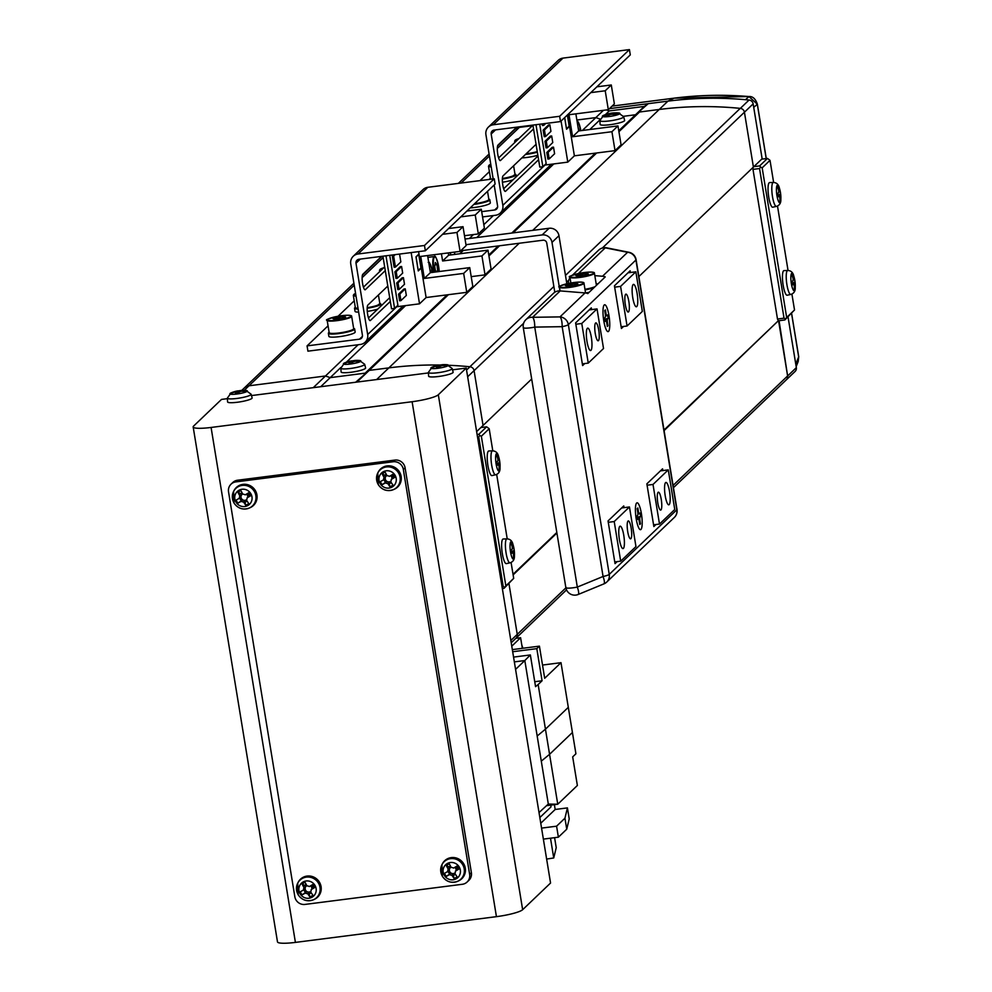 <?xml version="1.0" encoding="UTF-8"?>
<svg xmlns="http://www.w3.org/2000/svg" width="992" height="992" viewBox="0 0 992 992"><rect width="100%" height="100%" fill="white"/><g stroke="black" fill="none" stroke-linecap="round" stroke-linejoin="round"><path stroke-width="1.49" d="M511.215 642.766L516.014 638.178A4.514 4.352 -133.7 0 0 517.266 634.359L508.958 583.643L517.254 634.347A4.514 4.352 46.3 0 1 517.266 634.359L510.843 640.497M440.175 365.044A367.908 354.528 -133.7 0 0 388.852 367.883L369.185 370.4L365.168 373.153L330.212 377.63L325.475 375.993L313.274 387.661L251.509 395.572L428.395 372.93M340.826 367.486L330.212 377.63L325.475 375.993L249.004 385.789A9.027 8.705 -133.7 0 0 244.206 388.058L241.763 390.402M447.107 294.847L365.168 373.153L330.212 377.63L320.714 386.706M448.409 294.686L369.185 370.4L355.682 382.23M356.971 382.069L369.185 370.4L388.852 367.883L376.638 379.552L356.971 382.069M531.687 378.994L483.054 425.469L474.077 370.624A4.514 4.352 -133.7 0 0 469.972 366.767A367.908 354.528 -133.7 0 0 449.488 365.316M523.615 323.28L474.077 370.636A4.514 4.352 -133.7 0 0 474.077 370.624L483.054 425.469L476.631 431.607M609.435 108.636L667.926 101.147A367.908 354.528 46.3 0 1 749.059 100.031A4.514 4.352 46.3 0 1 753.151 103.887L762.129 158.745L638.86 276.557M740.243 108.376A367.561 354.194 -133.7 0 0 659.209 109.48A367.908 354.528 46.3 0 1 740.33 108.376A4.514 4.352 46.3 0 1 744.434 112.232L753.412 167.078L744.434 112.245A4.514 4.352 -133.7 0 0 740.243 108.376L565.477 275.404M798.634 356.587A6.77 1.054 170.7 0 1 798.721 356.723L798.2 361.497L798.672 356.872L795.77 364.126L788.032 316.907L796.34 367.623A4.514 4.352 46.3 0 1 795.088 371.454L786.371 379.787A4.514 4.352 46.3 0 1 786.135 379.986M779.067 320.701L787.623 375.968A4.514 4.352 46.3 0 1 786.371 379.787M532.729 230.367L659.209 109.48L639.542 112.009L659.209 109.48L667.926 101.147L648.26 103.664L644.254 106.429L609.286 110.906L606.496 109.938M618.934 131.7L639.542 112.009L635.525 114.762L648.26 103.664M618.785 130.77L635.525 114.762L623.559 116.3L635.525 114.762L644.254 106.429M605.343 114.675L609.286 110.906M582.366 130.473L595.845 117.602L576.86 120.032L595.845 117.602L599.999 119.04L595.845 117.602L603.446 110.323M497.302 148.465L519.362 127.385L532.344 125.724L519.362 127.385A9.027 8.705 -133.7 0 0 514.563 129.667L514.563 129.667A9.027 8.705 46.3 0 1 519.362 127.385L520.031 126.753M664.082 430.602L777.852 321.222L778.633 321.123L787.611 375.956A4.514 4.352 46.3 0 1 786.371 379.775L673.432 487.704M628.841 301.419A9.027 1.972 82.7 0 0 625.952 294.128A9.027 1.972 82.7 0 0 625.344 304.742A9.027 1.972 82.7 0 0 628.246 312.034A9.027 1.972 82.7 0 0 628.841 301.419M598.746 330.175A9.027 1.972 82.7 0 0 595.857 322.884A9.027 1.972 82.7 0 0 595.262 333.51A9.027 1.972 82.7 0 0 598.151 340.789A9.027 1.972 82.7 0 0 598.746 330.175M631.185 528.228A9.027 1.972 82.7 0 0 628.296 520.936A9.027 1.972 82.7 0 0 627.7 531.563A9.027 1.972 82.7 0 0 630.59 538.842A9.027 1.972 82.7 0 0 631.185 528.228M661.267 499.472A9.027 1.972 82.7 0 0 658.378 492.181A9.027 1.972 82.7 0 0 657.783 502.808A9.027 1.972 82.7 0 0 660.672 510.086A9.027 1.972 82.7 0 0 661.267 499.472M591.331 337.255A11.284 2.455 82.7 0 0 587.723 328.141A11.284 2.455 82.7 0 0 586.979 341.422A11.284 2.455 82.7 0 0 590.587 350.536A11.284 2.455 82.7 0 0 591.331 337.255M637.124 293.496A11.284 2.455 82.7 0 0 633.516 284.382A11.284 2.455 82.7 0 0 632.76 297.662A11.284 2.455 82.7 0 0 636.38 306.776A11.284 2.455 82.7 0 0 637.124 293.496M669.55 491.548A11.284 2.455 82.7 0 0 665.942 482.434A11.284 2.455 82.7 0 0 665.198 495.715A11.284 2.455 82.7 0 0 668.806 504.829A11.284 2.455 82.7 0 0 669.55 491.548M623.77 535.308A11.284 2.455 82.7 0 0 620.161 526.194A11.284 2.455 82.7 0 0 619.405 539.474A11.284 2.455 82.7 0 0 623.026 548.588A11.284 2.455 82.7 0 0 623.77 535.308M582.329 363.866L588.256 363.109L581.771 323.491L575.844 324.248M635.847 271.808L620.583 286.403L627.068 326.008L642.332 311.426L635.847 271.808L628.01 272.812M659.494 524.061L674.758 509.479L668.273 469.873L653.009 484.456L659.494 524.061L653.567 524.83M589.198 309.913L597.035 308.909L581.771 323.491M614.656 287.159L620.583 286.403M597.035 308.909L603.52 348.514L588.256 363.109M627.068 326.008L621.141 326.765M621.637 507.966L629.461 506.962L614.209 521.544L608.282 522.313M647.082 485.212L653.009 484.456M668.273 469.873L660.436 470.878M629.461 506.962L635.959 546.567L620.694 561.162L614.209 521.544M614.767 561.918L620.694 561.162M599.85 119.933L589.818 129.518M553.821 163.916L476.805 237.522M463.314 250.418L459.817 253.754M405.567 305.623L346.332 362.229M493.359 215.537L483.823 224.663M473.457 234.558L469.365 238.477M455.192 252.03L454.522 252.662M358.186 344.732L325.475 375.993L249.004 385.789A9.027 8.705 -133.7 0 0 244.206 388.058L353.908 283.204M595.374 153.152L511.773 233.046M498.282 245.942L488.796 255.006M596.663 152.979L513.062 232.884M499.571 245.78L488.944 255.936M553.871 286.502L469.898 366.755M556.909 533.039L513.124 574.889M773.624 182.429L770.015 160.332L762.166 167.834L786.668 317.477L794.518 309.975L784.846 319.957L778.286 320.8L663.995 430.044M556.822 532.468L513.025 574.318M502.039 586.731L503.217 586.57L478.714 436.939L477.524 437.088M492.801 450.827L489.192 428.73L481.343 436.232L505.846 585.875L513.695 578.373L511.078 562.452M507.222 538.854L496.67 474.424M477.115 434.533L478.789 434.31L486.638 426.82L480.872 427.552M513.695 578.373L504.023 588.355L502.336 588.578M486.638 426.82L489.192 428.73M478.714 436.939L479.843 435.488L478.789 434.31M504.023 588.355L504.717 587.326L503.217 586.57M481.343 436.232L479.843 435.488M505.846 585.875L504.717 587.326M778.286 320.8L777.492 319.015L784.04 318.184L759.537 168.541L752.99 169.372L777.492 319.015M752.99 169.372L753.04 167.425M794.518 309.975L791.901 294.054M788.045 270.456L777.492 206.026M753.846 166.656L759.612 165.924L767.461 158.422L761.695 159.154M767.461 158.422L770.015 160.332M759.537 168.541L760.666 167.09L759.612 165.924M784.846 319.957L785.54 318.928L784.04 318.184M762.166 167.834L760.666 167.09M786.668 317.477L785.54 318.928M608.989 315.692A13.541 2.951 82.7 0 0 604.041 305.176A13.541 2.951 82.7 0 0 603.756 320.689A13.541 2.951 82.7 0 0 607.389 331.365A13.541 2.951 82.7 0 0 608.989 315.692A13.541 2.951 82.7 0 0 604.649 304.755A13.541 2.951 82.7 0 0 603.756 320.689A13.541 2.951 82.7 0 0 608.084 331.613A13.541 2.951 82.7 0 0 608.989 315.692M641.415 513.744A13.541 2.951 82.7 0 0 636.467 503.229A13.541 2.951 82.7 0 0 636.182 518.742A13.541 2.951 82.7 0 0 639.828 529.418A13.541 2.951 82.7 0 0 641.415 513.744A13.541 2.951 82.7 0 0 637.087 502.808A13.541 2.951 82.7 0 0 636.182 518.742A13.541 2.951 82.7 0 0 640.522 529.678A13.541 2.951 82.7 0 0 641.415 513.744M558.36 290.954A9.027 8.705 -133.7 0 0 553.561 293.223L525.946 319.622A9.027 8.705 46.3 0 1 532.568 317.304L559.996 316.894A9.027 2.567 89.1 0 1 562.166 326.678L534.738 327.1A9.027 2.567 -90.9 0 0 532.568 317.304L560.195 290.916A9.027 8.705 -133.7 0 0 558.36 290.954M568.416 283.427A9.027 8.705 46.3 0 1 570.016 277.698M596.192 283.96L598.126 283.712M594.828 275.64L602.504 276.26A9.027 8.705 46.3 0 1 605.232 276.917L587.797 293.595A9.027 8.705 -133.7 0 0 585.057 292.925L560.195 290.916M591.604 309.603L591.319 307.88L575.62 322.884L582.614 365.577L584.734 363.556M624.03 507.656L623.745 505.945L608.046 520.949L615.04 563.63L617.16 561.608M662.842 470.568L662.557 468.844L646.858 483.848L653.852 526.541L655.972 524.52M630.404 272.515L630.131 270.791L614.432 285.795L621.426 328.488L623.534 326.467M577.964 594.518A9.027 2.058 -112.4 0 0 578.187 594.481A9.027 2.058 -112.4 0 0 577.319 587.078L603.074 576.476A9.027 2.058 67.6 0 1 603.942 583.866A9.027 2.058 67.6 0 1 603.719 583.904M602.504 276.26L627.576 252.303A9.027 5.468 -78.7 0 1 628.953 252.29L606.633 247.826A9.027 5.468 101.3 0 0 605.256 247.839L578.373 273.532M460.747 250.74L542.996 240.213A3.323 3.199 46.3 0 1 546.753 243.04L554.801 292.243M566.841 283.774L558.967 235.699A8.742 8.42 -133.7 0 0 549.109 228.272L542.14 234.93A8.742 8.42 46.3 0 1 551.998 242.37L559.934 290.892M542.14 234.93L465.967 244.689M465.037 239.035L549.109 228.272M452.538 369.83L466.228 368.082L550.56 883.029L522.648 909.701A22.568 3.497 -9.3 0 1 496.434 916.658L295.405 942.4A22.568 3.497 -9.3 0 1 277.487 941.879L193.167 426.932A22.568 3.497 -9.3 0 0 211.085 427.453L295.405 942.4M193.167 426.932A22.568 3.497 -9.3 0 1 193.589 426.089L221.501 399.416L227.366 398.66M211.085 427.453L412.114 401.723A22.568 3.497 -9.3 0 0 438.315 394.754L466.228 368.082M522.896 648.26L521.767 644.812M532.977 670.914L531.886 664.268M539.016 812.56L548.316 804.041L524.818 660.548L515.567 669.389M548.278 804.066L557.752 804.227L549.568 754.317L541.285 761.149L537.168 736.002L545.451 729.17L538.148 684.53L535.556 686.662L530.36 654.943L524.818 660.548L514.34 661.887M557.752 804.227L577.369 785.478L572.682 756.871L575.918 753.796L572.421 732.468L549.568 754.317L545.451 729.17L568.304 707.333L561.001 662.681L544.682 678.268L539.425 646.139L536.808 648.644L542.066 680.772L538.148 684.53M557.752 804.239L546.53 805.678M530.36 654.943L513.558 657.101M542.066 680.772L534.75 681.715M572.421 732.468L568.304 707.333M541.558 828.109L556.586 826.187L564.944 818.189L566.742 829.2L569.222 818.908L567.424 807.897L555.173 809.472L554.392 804.673M561.001 662.681L542.525 665.049M539.834 817.557L551.019 806.868L550.808 805.132M512.678 651.732L536.808 648.644M539.425 646.139L512.331 649.611M511.773 646.176L520.602 637.72L515.852 638.34M540.764 823.236L555.173 809.472M564.944 818.189L567.424 807.897M543.368 839.108L558.384 837.186L566.742 829.2M522.338 648.334L520.602 637.72M556.586 826.187L558.384 837.186M550.498 838.19L553.734 857.968L556.227 847.664L554.59 837.67M546.629 859.06L553.734 857.968M231.024 484.17L232.773 482.509A9.027 8.705 46.3 0 1 237.572 480.227L394.903 460.09A9.027 8.705 46.3 0 1 405.083 467.778L471.386 872.687A9.027 8.705 46.3 0 1 468.881 880.338L467.145 882A9.027 8.705 46.3 0 1 462.346 884.281L305.015 904.419A9.027 8.705 46.3 0 1 294.835 896.731L228.532 491.821A9.027 8.705 46.3 0 1 235.823 481.901L393.154 461.764A9.027 8.705 46.3 0 1 403.335 469.439L469.638 874.349A9.027 8.705 46.3 0 1 467.145 882M242.705 493.917A3.484 3.36 -133.7 0 0 242.842 499.918L241.242 500.861L239.568 498.096M247.752 493.334L249.426 496.074L247.826 497.017A3.484 3.36 -133.7 0 0 246.326 494.19M247.975 505.449A8.841 8.519 -133.7 0 0 250.778 493.594A8.841 8.519 -133.7 0 0 238.824 490.346A8.841 8.519 -133.7 0 0 236.022 502.2A8.841 8.519 -133.7 0 0 247.975 505.449M250.319 507.594A12.412 11.966 -133.7 0 0 244.379 484.27A12.412 11.966 -133.7 0 0 234.038 490.556L233.591 491.424A12.078 11.644 -133.7 0 0 249.426 507.991A12.078 11.644 -133.7 0 0 243.648 485.299A12.078 11.644 -133.7 0 0 233.591 491.424L234.062 503.13C238.018 508.636 243.139 510.26 249.426 507.991L250.319 507.594M240.895 490.569A30.851 11.606 156 0 0 239.382 491.424A30.851 11.606 156 0 0 237.906 492.305A31.546 8.221 59.7 0 0 239.915 495.988A3.918 3.77 -133.7 0 0 239.382 498.257A31.546 1.885 148.8 0 1 236.059 500.142A30.851 20.46 61.8 0 0 237.906 503.192A31.546 1.885 -31.2 0 0 241.23 501.307A3.918 3.77 -133.7 0 0 243.524 501.927A31.546 8.221 59.7 0 0 245.805 505.337A30.851 14.917 -38.9 0 0 247.306 504.494A30.851 14.917 -38.9 0 0 248.794 503.601A31.546 8.221 -120.3 0 1 246.5 500.191A3.918 3.77 -133.7 0 0 247.033 497.922A31.546 1.885 -31.2 0 0 250.641 495.764A30.851 6.076 -121.9 0 0 248.794 492.702A31.546 1.885 148.8 0 1 245.185 494.859A3.918 3.77 -133.7 0 0 242.891 494.239A31.546 8.221 -120.3 0 1 240.895 490.569M239.915 495.988L241.366 495.256L240.374 493.619L242.011 492.664M237.906 492.305L240.374 493.619M245.805 505.337L244.466 500.365L243.524 501.927M241.23 501.307L242.842 499.918A3.484 3.36 -133.7 0 0 246.859 499.41M247.07 501.059L245.458 502.002M247.826 497.017L247.033 497.922M250.641 495.764L249.426 496.074M240.994 496.868L239.382 498.257M237.906 503.192L241.242 500.861M433.43 366.668A8.841 1.364 -9.3 0 0 432.165 367.127A8.841 1.364 -9.3 0 0 431.086 367.734A8.841 1.364 -9.3 0 0 437.943 368.28A8.841 1.364 -9.3 0 0 448.21 365.54A8.841 1.364 -9.3 0 0 446.896 364.709A31.595 31.595 0 0 0 442.308 364.696A31.546 6.87 -97.3 0 0 441.886 364.783A30.851 28.743 -42.1 0 0 439.344 365.18A31.546 6.87 82.7 0 0 438.675 365.155A31.546 6.87 82.7 0 0 438.427 365.23L436.455 365.75A31.546 30.405 -133.7 0 0 432.562 366.99A30.851 8.147 55.5 0 0 432.19 367.276A30.851 8.147 55.5 0 0 431.867 367.648A31.546 30.405 46.3 0 1 435.773 366.408L437.088 366.507A31.546 6.87 82.7 0 0 436.406 368.007A30.851 24.478 9.6 0 1 439.865 367.561A31.546 6.87 -97.3 0 1 440.547 366.073L442.519 365.54A31.546 30.405 46.3 0 1 446.648 365.75A30.851 3.881 -70.9 0 1 447.008 365.378A30.851 3.881 -70.9 0 1 447.342 365.093A31.546 30.405 -133.7 0 0 443.201 364.882L441.886 364.783L442.023 365.701M452.191 368.503A12.078 1.872 -9.3 0 1 437.943 372.719A12.078 1.872 -9.3 0 1 428.358 372.409L428.631 376.191A12.412 1.922 -9.3 0 0 438.489 376.501A12.412 1.922 -9.3 0 0 453.133 372.186L452.191 368.503L446.896 364.709M436.641 366.519L436.455 365.75M443.201 364.882L443.263 365.54M438.427 365.23L438.786 367.66M439.344 365.18L439.493 367.586M437.323 367.846L437.088 366.507M232.401 392.398A8.841 1.364 -9.3 0 0 231.136 392.857A8.841 1.364 -9.3 0 0 230.057 393.477A8.841 1.364 -9.3 0 0 236.914 394.01A8.841 1.364 -9.3 0 0 247.182 391.282A8.841 1.364 -9.3 0 0 245.867 390.451A31.595 31.595 0 0 0 241.279 390.426A31.546 6.87 -97.3 0 0 240.858 390.513A30.851 28.743 -42.1 0 0 238.316 390.922A31.546 6.87 82.7 0 0 237.646 390.898A31.546 6.87 82.7 0 0 237.398 390.96L235.426 391.48A31.546 30.405 -133.7 0 0 231.533 392.72A30.851 8.147 55.5 0 0 231.161 393.018A30.851 8.147 55.5 0 0 230.838 393.39A31.546 30.405 46.3 0 1 234.744 392.15L236.059 392.249A31.546 6.87 82.7 0 0 235.377 393.737A30.851 24.478 9.6 0 1 238.836 393.303A31.546 6.87 -97.3 0 1 239.518 391.803L241.49 391.282A31.546 30.405 46.3 0 1 245.619 391.493A30.851 3.881 -70.9 0 1 245.979 391.121A30.851 3.881 -70.9 0 1 246.314 390.836A31.546 30.405 -133.7 0 0 242.172 390.625L240.858 390.513L240.994 391.443M251.162 394.246A12.078 1.872 -9.3 0 1 236.914 398.449A12.078 1.872 -9.3 0 1 227.329 398.152L227.602 401.934A12.412 1.922 -9.3 0 0 237.46 402.244A12.412 1.922 -9.3 0 0 252.104 397.916L251.162 394.246L245.867 390.451M235.612 392.249L235.426 391.48M242.172 390.625L242.234 391.282M237.398 390.96L237.758 393.402M238.316 390.922L238.464 393.328M236.294 393.588L236.059 392.249M306.85 885.62A3.484 3.36 -133.7 0 0 306.987 891.634L305.387 892.564L303.713 889.799M311.897 885.038L313.571 887.79L311.972 888.72A3.484 3.36 -133.7 0 0 310.471 885.893M312.12 897.165A8.841 8.519 -133.7 0 0 314.923 885.298A8.841 8.519 -133.7 0 0 302.969 882.062A8.841 8.519 -133.7 0 0 300.167 893.916A8.841 8.519 -133.7 0 0 312.12 897.165M314.464 899.298A12.412 11.966 -133.7 0 0 308.524 875.973A12.412 11.966 -133.7 0 0 298.183 882.272L297.736 883.128A12.078 11.644 -133.7 0 0 313.571 899.707A12.078 11.644 -133.7 0 0 307.793 877.015A12.078 11.644 -133.7 0 0 297.736 883.128L298.208 894.834C302.163 900.352 307.284 901.976 313.571 899.707L314.464 899.298M305.04 882.272A30.851 11.606 156 0 0 303.527 883.128A30.851 11.606 156 0 0 302.052 884.008A31.546 8.221 59.7 0 0 304.06 887.691A3.918 3.77 -133.7 0 0 303.527 889.973A31.546 1.885 148.8 0 1 300.204 891.845A30.851 20.46 61.8 0 0 302.052 894.908A31.546 1.885 -31.2 0 0 305.375 893.023A3.918 3.77 -133.7 0 0 307.669 893.643A31.546 8.221 59.7 0 0 309.95 897.041A30.851 14.917 -38.9 0 0 311.451 896.21A30.851 14.917 -38.9 0 0 312.939 895.305A31.546 8.221 -120.3 0 1 310.645 891.907A3.918 3.77 -133.7 0 0 311.178 889.626A31.546 1.885 -31.2 0 0 314.786 887.468A30.851 6.076 -121.9 0 0 312.939 884.418A31.546 1.885 148.8 0 1 309.33 886.575A3.918 3.77 -133.7 0 0 307.036 885.955A31.546 8.221 -120.3 0 1 305.04 882.272M304.06 887.691L305.511 886.972L304.519 885.335L306.156 884.38M302.052 884.008L304.519 885.335M309.95 897.041L308.611 892.068L307.669 893.643M305.375 893.023L306.987 891.634A3.484 3.36 -133.7 0 0 311.004 891.114M311.215 892.775L309.603 893.705M311.972 888.72L311.178 889.626M314.786 887.468L313.571 887.79M305.139 888.584L303.527 889.973M302.052 894.908L305.387 892.564M386.93 475.453A3.484 3.36 -133.7 0 0 387.054 481.455L385.454 482.397L383.78 479.632M391.976 474.87L393.638 477.611L392.038 478.553A3.484 3.36 -133.7 0 0 390.55 475.726M392.2 486.985A8.841 8.519 -133.7 0 0 394.99 475.131A8.841 8.519 -133.7 0 0 383.048 471.882A8.841 8.519 -133.7 0 0 380.246 483.736A8.841 8.519 -133.7 0 0 392.2 486.985M394.531 489.13A12.412 11.966 -133.7 0 0 388.591 465.806A12.412 11.966 -133.7 0 0 378.25 472.093L377.803 472.961A12.078 11.644 -133.7 0 0 393.65 489.527A12.078 11.644 -133.7 0 0 387.872 466.835A12.078 11.644 -133.7 0 0 377.803 472.961L378.274 484.666C382.23 490.172 387.351 491.796 393.65 489.527L394.531 489.13M385.107 472.105A30.851 11.606 156 0 0 383.594 472.961A30.851 11.606 156 0 0 382.131 473.841A31.546 8.221 59.7 0 0 384.127 477.524A3.918 3.77 -133.7 0 0 383.594 479.793A31.546 1.885 148.8 0 1 380.283 481.678A30.851 20.46 61.8 0 0 382.131 484.728A31.546 1.885 -31.2 0 0 385.442 482.844A3.918 3.77 -133.7 0 0 387.736 483.464A31.546 8.221 59.7 0 0 390.03 486.874A30.851 14.917 -38.9 0 0 391.518 486.03A30.851 14.917 -38.9 0 0 393.006 485.138A31.546 8.221 -120.3 0 1 390.712 481.728A3.918 3.77 -133.7 0 0 391.257 479.458A31.546 1.885 -31.2 0 0 394.853 477.301A30.851 6.076 -121.9 0 0 393.006 474.238A31.546 1.885 148.8 0 1 389.397 476.396A3.918 3.77 -133.7 0 0 387.116 475.776A31.546 8.221 -120.3 0 1 385.107 472.105M384.127 477.524L385.59 476.792L384.598 475.156L386.235 474.201M382.131 473.841L384.598 475.156M390.03 486.874L388.678 481.901L387.736 483.464M385.442 482.844L387.054 481.455A3.484 3.36 -133.7 0 0 391.084 480.946M391.282 482.596L389.67 483.538M392.038 478.553L391.257 479.458M394.853 477.301L393.638 477.611M385.206 478.404L383.594 479.793M382.131 484.728L385.454 482.397M451.075 867.157A3.484 3.36 -133.7 0 0 451.199 873.171L449.599 874.101L447.925 871.336M456.122 866.574L457.783 869.327L456.184 870.257A3.484 3.36 -133.7 0 0 454.696 867.43M456.345 878.701A8.841 8.519 -133.7 0 0 459.135 866.834A8.841 8.519 -133.7 0 0 447.194 863.598A8.841 8.519 -133.7 0 0 444.391 875.452A8.841 8.519 -133.7 0 0 456.345 878.701M458.676 880.834A12.412 11.966 -133.7 0 0 452.736 857.51A12.412 11.966 -133.7 0 0 442.395 863.796L441.948 864.664A12.078 11.644 -133.7 0 0 457.796 881.243A12.078 11.644 -133.7 0 0 452.017 858.551A12.078 11.644 -133.7 0 0 441.948 864.664L442.42 876.37C446.375 881.888 451.496 883.512 457.796 881.243L458.676 880.834M449.252 863.809A30.851 11.606 156 0 0 447.739 864.664A30.851 11.606 156 0 0 446.276 865.545A31.546 8.221 59.7 0 0 448.272 869.228A3.918 3.77 -133.7 0 0 447.739 871.509A31.546 1.885 148.8 0 1 444.428 873.382A30.851 20.46 61.8 0 0 446.276 876.444A31.546 1.885 -31.2 0 0 449.587 874.56A3.918 3.77 -133.7 0 0 451.881 875.18A31.546 8.221 59.7 0 0 454.175 878.577A30.851 14.917 -38.9 0 0 455.663 877.746A30.851 14.917 -38.9 0 0 457.151 876.841A31.546 8.221 -120.3 0 1 454.857 873.444A3.918 3.77 -133.7 0 0 455.402 871.162A31.546 1.885 -31.2 0 0 458.998 869.004A30.851 6.076 -121.9 0 0 457.151 865.954A31.546 1.885 148.8 0 1 453.542 868.112A3.918 3.77 -133.7 0 0 451.261 867.492A31.546 8.221 -120.3 0 1 449.252 863.809M448.272 869.228L449.736 868.508L448.744 866.872L450.38 865.917M446.276 865.545L448.744 866.872M454.175 878.577L452.823 873.605L451.881 875.18M449.587 874.56L451.199 873.171A3.484 3.36 -133.7 0 0 455.216 872.65M455.427 874.299L453.815 875.242M456.184 870.257L455.402 871.162M458.998 869.004L457.783 869.327M449.351 870.12L447.739 871.509M446.276 876.444L449.599 874.101M745.476 99.696L749.01 96.559A365.292 352.011 -133.7 0 0 674.126 98.171L667.926 101.147A367.908 354.528 46.3 0 1 745.476 99.696M674.337 98.146A6.77 1.476 82.7 0 0 674.238 98.146L749.158 96.522C752.792 96.323 755.52 98.853 757.342 104.098A6.77 1.054 170.7 0 1 757.305 104.247L753.722 107.384L762.191 159.092M766.208 158.584L757.305 104.247L749.01 96.559A6.77 1.228 94.8 0 1 749.158 96.522M791.628 313.472L798.721 356.723A6.77 1.054 170.7 0 1 798.672 356.872L791.579 313.522M345.898 362.427A8.841 1.364 -9.3 0 0 344.646 362.886A8.841 1.364 -9.3 0 0 343.554 363.506A8.841 1.364 -9.3 0 0 350.412 364.039A8.841 1.364 -9.3 0 0 360.691 361.311A8.841 1.364 -9.3 0 0 359.364 360.48A31.595 31.595 0 0 0 354.776 360.456A31.546 6.87 -97.3 0 0 354.367 360.555L355.731 361.311M364.672 364.275A12.078 1.872 -9.3 0 1 350.412 368.478A12.078 1.872 -9.3 0 1 340.826 368.181L341.112 371.963A12.412 1.922 -9.3 0 0 350.957 372.273A12.412 1.922 -9.3 0 0 365.602 367.945L364.672 364.275L359.364 360.48M354.367 360.592A30.851 28.743 -42.1 0 0 351.825 360.952A31.546 6.87 82.7 0 0 351.143 360.927A31.546 6.87 82.7 0 0 350.895 360.989L348.936 361.51A31.546 30.405 -133.7 0 0 345.03 362.75A30.851 8.147 55.5 0 0 344.658 363.047A30.851 8.147 55.5 0 0 344.348 363.419A31.546 30.405 46.3 0 1 348.242 362.179L349.556 362.278A31.546 6.87 82.7 0 0 348.874 363.766A30.851 24.478 9.6 0 1 352.334 363.332A31.546 6.87 -97.3 0 1 353.016 361.832L354.987 361.311A31.546 30.405 46.3 0 1 359.116 361.522A30.851 3.881 -70.9 0 1 359.488 361.15A30.851 3.881 -70.9 0 1 359.811 360.865A31.546 30.405 -133.7 0 0 355.682 360.654M349.122 362.278L348.936 361.51M354.491 361.472L354.367 360.555M350.895 360.989L351.255 363.432M351.825 360.952L351.962 363.357M349.804 363.618L349.556 362.278M499.298 459.209A31.595 31.595 0 0 0 498.567 456.494A8.841 1.922 82.7 0 0 495.64 459.569A8.841 1.922 82.7 0 0 499.261 470.927A8.841 1.922 82.7 0 0 498.567 456.494A8.841 1.922 82.7 0 0 496.409 453.704A8.841 1.922 82.7 0 0 496.112 463.971A8.841 1.922 82.7 0 0 499.236 470.952A8.841 1.922 82.7 0 0 500.018 467.79A31.595 31.595 0 0 0 499.881 462.78A31.546 4.886 -9.3 0 0 499.856 462.632A30.851 29.611 113 0 0 499.286 459.147A31.546 4.886 170.7 0 1 499.298 459.209A31.546 4.886 170.7 0 1 499.199 459.817A3.918 0.856 82.7 0 0 498.604 458.478A31.546 30.405 -133.7 0 0 497.215 454.522A30.851 1.277 144.9 0 1 496.918 454.832A30.851 1.277 144.9 0 1 496.533 455.192A31.546 30.405 46.3 0 1 497.91 459.135A3.918 0.856 82.7 0 0 497.86 461.106A31.546 4.886 170.7 0 1 496.335 461.962A30.851 23.61 70 0 1 496.905 465.446A31.546 4.886 -9.3 0 0 498.43 464.591A3.918 0.856 82.7 0 0 499.026 465.93A31.546 30.405 46.3 0 1 498.964 470.072A30.851 7.279 17.3 0 0 499.36 469.762A30.851 7.279 17.3 0 0 499.658 469.414A31.546 30.405 -133.7 0 0 499.72 465.273A3.918 0.856 82.7 0 0 499.77 463.301A31.546 4.886 -9.3 0 0 499.881 462.78M495.591 474.796A12.078 2.629 82.7 0 1 491.672 465.05A12.078 2.629 82.7 0 1 492.528 450.839L488.783 450.976A12.412 2.703 82.7 0 0 487.915 465.583A12.412 2.703 82.7 0 0 491.933 475.602L495.591 474.796C498.716 473.804 500.191 471.473 500.018 467.79M497.773 458.651L498.604 458.478M499.72 465.273L498.678 465.322M499.658 469.414L499.026 469.191M496.67 463.748L499.77 463.301M499.856 462.632L496.583 463.289M499.199 459.817L497.835 460.015M498.43 464.591L496.818 464.777M513.707 547.237A31.595 31.595 0 0 0 512.976 544.521A8.841 1.922 82.7 0 0 510.062 547.596A8.841 1.922 82.7 0 0 513.682 558.955A8.841 1.922 82.7 0 0 512.976 544.521A8.841 1.922 82.7 0 0 510.83 541.731A8.841 1.922 82.7 0 0 510.533 551.986A8.841 1.922 82.7 0 0 513.658 558.98A8.841 1.922 82.7 0 0 514.426 555.818A31.595 31.595 0 0 0 514.302 550.808A31.546 4.886 -9.3 0 0 514.265 550.659A30.851 29.611 113 0 0 513.695 547.175A31.546 4.886 170.7 0 1 513.707 547.237A31.546 4.886 170.7 0 1 513.62 547.844A3.918 0.856 82.7 0 0 513.013 546.505A31.546 30.405 -133.7 0 0 511.636 542.55A30.851 1.277 144.9 0 1 511.326 542.847A30.851 1.277 144.9 0 1 510.942 543.207A31.546 30.405 46.3 0 1 512.331 547.162A3.918 0.856 82.7 0 0 512.269 549.134A31.546 4.886 170.7 0 1 510.744 549.99A30.851 23.61 70 0 1 511.314 553.474A31.546 4.886 -9.3 0 0 512.839 552.618A3.918 0.856 82.7 0 0 513.434 553.958A31.546 30.405 46.3 0 1 513.385 558.099A30.851 7.279 17.3 0 0 513.769 557.777A30.851 7.279 17.3 0 0 514.067 557.43A31.546 30.405 -133.7 0 0 514.129 553.3A3.918 0.856 82.7 0 0 514.191 551.329A31.546 4.886 -9.3 0 0 514.302 550.808M510.012 562.824A12.078 2.629 82.7 0 1 506.094 553.077A12.078 2.629 82.7 0 1 506.949 538.854L503.204 539.003A12.412 2.703 82.7 0 0 502.324 553.61A12.412 2.703 82.7 0 0 506.354 563.63L510.012 562.824C513.124 561.819 514.6 559.488 514.426 555.818M512.182 546.679L513.013 546.505M514.129 553.3L513.1 553.35M514.067 557.43L513.434 557.219M511.078 551.763L514.191 551.329M514.265 550.659L511.004 551.316M513.62 547.844L512.256 548.03M512.839 552.618L511.227 552.804M794.53 278.839A31.595 31.595 0 0 0 793.798 276.123A8.841 1.922 82.7 0 0 790.884 279.198A8.841 1.922 82.7 0 0 794.505 290.557A8.841 1.922 82.7 0 0 793.798 276.123A8.841 1.922 82.7 0 0 791.653 273.333A8.841 1.922 82.7 0 0 791.356 283.588A8.841 1.922 82.7 0 0 794.48 290.582A8.841 1.922 82.7 0 0 795.249 287.42A31.595 31.595 0 0 0 795.125 282.41A31.546 4.886 -9.3 0 0 795.088 282.261A30.851 29.611 113 0 0 794.518 278.777A31.546 4.886 170.7 0 1 794.53 278.839A31.546 4.886 170.7 0 1 794.443 279.446A3.918 0.856 82.7 0 0 793.836 278.107A31.546 30.405 -133.7 0 0 792.459 274.152A30.851 1.277 144.9 0 1 792.149 274.449A30.851 1.277 144.9 0 1 791.765 274.809A31.546 30.405 46.3 0 1 793.154 278.764A3.918 0.856 82.7 0 0 793.092 280.736A31.546 4.886 170.7 0 1 791.566 281.592A30.851 23.61 70 0 1 792.137 285.076A31.546 4.886 -9.3 0 0 793.662 284.22A3.918 0.856 82.7 0 0 794.257 285.56A31.546 30.405 46.3 0 1 794.208 289.701A30.851 7.279 17.3 0 0 794.592 289.379A30.851 7.279 17.3 0 0 794.89 289.032A31.546 30.405 -133.7 0 0 794.952 284.902A3.918 0.856 82.7 0 0 795.014 282.931A31.546 4.886 -9.3 0 0 795.125 282.41M790.835 294.426A12.078 2.629 82.7 0 1 786.916 284.679A12.078 2.629 82.7 0 1 787.772 270.456L784.027 270.605A12.412 2.703 82.7 0 0 783.147 285.212A12.412 2.703 82.7 0 0 787.177 295.232L790.835 294.426C793.947 293.434 795.423 291.09 795.249 287.42M793.005 278.281L793.836 278.107M794.952 284.902L793.922 284.952M794.89 289.032L794.257 288.821M791.901 283.365L795.014 282.931M795.088 282.261L791.827 282.918M794.443 279.446L793.079 279.645M793.662 284.22L792.05 284.406M780.121 190.811A31.595 31.595 0 0 0 779.39 188.096A8.841 1.922 82.7 0 0 776.463 191.171A8.841 1.922 82.7 0 0 780.084 202.529A8.841 1.922 82.7 0 0 779.39 188.096A8.841 1.922 82.7 0 0 777.232 185.306A8.841 1.922 82.7 0 0 776.934 195.573A8.841 1.922 82.7 0 0 780.059 202.554A8.841 1.922 82.7 0 0 780.84 199.392A31.595 31.595 0 0 0 780.704 194.382A31.546 4.886 -9.3 0 0 780.679 194.234A30.851 29.611 113 0 0 780.109 190.749A31.546 4.886 170.7 0 1 780.121 190.811A31.546 4.886 170.7 0 1 780.022 191.419A3.918 0.856 82.7 0 0 779.427 190.08A31.546 30.405 -133.7 0 0 778.038 186.124A30.851 1.277 144.9 0 1 777.74 186.434A30.851 1.277 144.9 0 1 777.356 186.794A31.546 30.405 46.3 0 1 778.732 190.737A3.918 0.856 82.7 0 0 778.683 192.708A31.546 4.886 170.7 0 1 777.158 193.564A30.851 23.61 70 0 1 777.728 197.048A31.546 4.886 -9.3 0 0 779.253 196.193A3.918 0.856 82.7 0 0 779.848 197.532A31.546 30.405 46.3 0 1 779.786 201.674A30.851 7.279 17.3 0 0 780.183 201.364A30.851 7.279 17.3 0 0 780.481 201.016A31.546 30.405 -133.7 0 0 780.543 196.875A3.918 0.856 82.7 0 0 780.592 194.903A31.546 4.886 -9.3 0 0 780.704 194.382M776.414 206.398A12.078 2.629 82.7 0 1 772.495 196.652A12.078 2.629 82.7 0 1 773.351 182.441L769.606 182.578A12.412 2.703 82.7 0 0 768.738 197.185A12.412 2.703 82.7 0 0 772.756 207.204L776.414 206.398C779.538 205.406 781.014 203.075 780.84 199.392M778.596 190.253L779.427 190.08M780.543 196.875L779.501 196.924M780.481 201.016L779.848 200.793M777.492 195.35L780.592 194.903M780.679 194.234L777.406 194.891M780.022 191.419L778.658 191.617M779.253 196.193L777.641 196.379M617.458 114.799A8.841 1.364 -9.3 0 0 618.388 112.914A31.595 31.595 0 0 0 616.912 112.84A30.851 21.39 -70.9 0 0 615.015 112.89A31.546 22.072 89.5 0 0 613.217 112.952A31.546 22.072 89.5 0 0 612.076 113.088L609.708 113.472A31.546 22.01 -108.1 0 0 608.58 113.708A31.546 22.01 -108.1 0 0 606.856 114.229A30.851 21.44 52.2 0 0 605.616 114.576A30.851 21.44 52.2 0 0 605.033 114.787A30.851 21.44 52.2 0 0 604.426 115.022A8.841 1.364 -9.3 0 0 603.657 115.332A8.841 1.364 -9.3 0 0 605.12 116.82A8.841 1.364 -9.3 0 0 617.458 114.799M623.683 116.709A12.078 1.872 -9.3 0 1 616.677 119.635A12.078 1.872 -9.3 0 1 603.545 121.371A12.078 1.872 -9.3 0 1 599.85 120.615L600.123 124.397A12.412 1.922 -9.3 0 0 603.93 125.178A12.412 1.922 -9.3 0 0 617.421 123.392A12.412 1.922 -9.3 0 0 624.625 120.392L623.683 116.709L618.388 112.914M604.426 115.022A31.546 22.01 71.9 0 1 607.278 114.278L607.327 114.638A31.546 22.072 89.5 0 0 604.624 116.287A30.851 17.137 40.3 0 1 607.178 116.262A31.546 22.072 -90.5 0 1 609.882 114.613L612.25 114.229A31.546 22.01 71.9 0 1 615.338 114.936A30.851 17.186 -58.8 0 1 616.565 114.489A30.851 17.186 -58.8 0 1 617.768 114.142A31.546 22.01 -108.1 0 0 614.68 113.435L614.631 113.063A31.546 22.072 -90.5 0 1 617.57 112.877A30.851 21.39 -70.9 0 0 616.912 112.84M607.278 114.278L607.637 115.94M609.956 114.613L609.708 113.472M614.68 113.435L614.829 114.774M614.817 114.774L614.631 113.063M612.076 113.088L612.2 114.241M607.625 115.952L607.327 114.638M575.881 283.278L577.939 283.923L573.698 285.361L567.387 286.167L565.328 285.535L575.881 283.278L576.092 284.555M569.867 285.857L569.569 284.084M585.057 289.887A13.318 2.058 -9.3 0 0 593.811 287.841M585.565 292.962A13.318 2.058 -9.3 0 0 589.174 292.268M586.346 273.271L588.405 273.916L584.164 275.367L577.852 276.173L575.794 275.528L586.346 273.271L586.557 274.548M580.332 275.85L580.035 274.09M639.195 513.856A3.931 0.856 82.7 0 0 638.588 512.492L637.856 507.991L637.162 508.648L637.893 513.162A3.931 0.856 82.7 0 0 637.844 515.146L636.951 516.001L637.521 519.486L638.414 518.63A3.931 0.856 82.7 0 0 639.022 519.982L639.753 524.495L640.448 523.838L639.704 519.324A3.931 0.856 82.7 0 0 639.766 517.34L640.658 516.485L640.088 513L637.819 514.042M637.819 512.653L638.588 512.492M639.704 519.324L638.674 519.374M640.448 523.838L639.592 523.54M637.224 517.7L639.766 517.34M640.658 516.485L637.137 517.192M638.414 518.63L637.397 518.742M606.757 315.791A3.931 0.856 82.7 0 0 606.149 314.439L605.418 309.938L604.723 310.595L605.467 315.096A3.931 0.856 82.7 0 0 605.405 317.093L604.512 317.948L605.083 321.433L605.976 320.577A3.931 0.856 82.7 0 0 606.583 321.929L607.315 326.442L608.009 325.773L607.278 321.272A3.931 0.856 82.7 0 0 607.327 319.288L608.22 318.432L607.65 314.948L605.393 315.989M605.38 314.6L606.149 314.439M607.278 321.272L606.236 321.321M608.009 325.773L607.166 325.488M604.798 319.635L607.327 319.288M608.22 318.432L604.711 319.139M605.976 320.577L604.959 320.689M387.798 286.031L367.883 305.065A7.899 1.724 82.7 0 0 367.623 314.216A7.899 1.724 82.7 0 0 370.152 320.602A7.899 1.724 82.7 0 0 370.413 320.466L390.327 301.432M381.548 256.37L362.836 274.251A7.899 1.724 82.7 0 0 362.576 283.414A7.899 1.724 82.7 0 0 365.106 289.788A7.899 1.724 82.7 0 0 365.366 289.652L385.28 270.618M358.05 253.989A9.027 8.705 -133.7 0 0 350.746 263.909L362.427 335.209A3.608 3.484 46.3 0 1 359.501 339.177L307.061 345.886L307.929 351.168L360.369 344.46A9.027 8.705 -133.7 0 0 367.672 334.54L355.992 263.24A3.608 3.484 46.3 0 1 358.918 259.272L425.345 250.765L424.477 245.483L358.05 253.989L427.812 187.302A9.027 8.705 -133.7 0 0 423.026 189.584L353.251 256.258M425.345 250.765L495.107 184.078L494.252 178.796L424.477 245.483M494.252 178.796L427.812 187.302M354.218 300.824L338.086 316.237M328.054 325.822L307.061 345.886M389.707 297.674L368.478 317.961M384.66 266.873L363.444 287.159M471.2 276.644L485.038 274.871L491.09 269.08L487.99 250.158L448.669 255.192L448.285 252.91M466.872 211.06L481.294 209.225L475.23 215.016L460.809 216.864M454.435 252.117L454.807 254.398M450.765 254.919L450.393 252.638M475.23 215.016L478.33 233.938L484.394 228.148L481.294 209.225M487.99 250.158L481.938 255.948L485.038 274.871M441.428 253.791L442.606 260.983L481.938 255.948M478.33 233.938L464.504 235.712M448.669 255.192L442.606 260.983M450.294 252.65L450.43 254.956M448.607 228.532L463.016 226.684L456.965 232.475L442.544 234.323M396.279 306.801L419.529 303.825L426.114 297.538L466.761 292.33L472.824 286.539L469.724 267.617L430.392 272.651L427.589 255.552M399.565 254.064L400.842 261.913L395.436 267.084L393.638 256.085L395.163 254.622M403.422 277.673L404.513 284.27L399.106 289.441L398.015 282.844L403.422 277.673L402.12 277.834L396.713 283.005L397.792 289.614L399.106 289.441M389.732 255.316L397.904 305.251L394.593 308.413L385.975 255.8M419.529 303.825L411.147 252.576M405.257 288.846L406.336 295.455L400.929 300.626L399.85 294.016L405.257 288.846L403.942 289.019L398.536 294.19L399.615 300.787L400.929 300.626M394.878 271.833L400.284 266.662L401.599 266.488L402.678 273.098L397.271 278.268L396.192 271.659L394.878 271.833L395.957 278.43L397.271 278.268M418.599 251.621L426.114 297.538M418.76 254.175L415.97 256.841L418.277 270.928L421.067 268.262L418.76 254.175M456.965 232.475L460.065 251.398L420.732 256.432L424.328 278.442L463.661 273.408L466.761 292.33M460.065 251.398L466.116 245.607L463.016 226.684M469.724 267.617L463.661 273.408M393.849 254.795L392.324 256.246L394.134 267.257L395.436 267.084M382.912 256.196L391.53 308.81L394.593 308.413M430.392 272.651L424.328 278.442M393.638 256.085L392.324 256.246M398.015 282.844L396.713 283.005M399.85 294.016L398.536 294.19M401.599 266.488L396.192 271.659M416.032 257.213L418.14 254.77M418.202 270.407L416.132 257.201M418.748 254.696L420.918 267.902L418.302 270.394M386.669 287.11A13.318 2.058 -9.3 0 0 387.959 287.023M355.297 307.384A13.318 2.058 -9.3 0 0 354.528 308.264A13.318 2.058 -9.3 0 0 358.149 309.07M367.176 308.276A13.318 2.058 -9.3 0 0 380.804 303.961A13.318 2.058 -9.3 0 0 379.8 303.366M354.528 308.264L355.024 311.339A13.318 2.058 -9.3 0 0 358.645 312.145M367.276 311.414A13.318 2.058 -9.3 0 0 377.778 309.082M329.133 332.382A13.318 2.058 -9.3 0 0 328.364 333.262A13.318 2.058 -9.3 0 0 341.831 333.151A13.318 2.058 -9.3 0 0 354.64 328.96A13.318 2.058 -9.3 0 0 353.636 328.377M328.364 333.262L328.86 336.35A13.318 2.058 -9.3 0 0 342.339 336.226A13.318 2.058 -9.3 0 0 355.148 332.047L354.64 328.96M343.579 316.46L345.65 317.105L341.409 318.556L335.098 319.362L333.027 318.717L343.579 316.46L343.79 317.738M337.565 319.04L337.28 317.279M435.6 271.982L434.732 266.662L435.302 262.446L436.902 264.579L437.844 271.696M435.476 271.25L437.943 270.94M434.98 264.827L436.902 264.579M429.809 269.105L431.148 272.552M430.044 270.518L430.801 270.419M536.064 144.324L503.068 175.857A7.899 1.724 82.7 0 0 502.795 185.02A7.899 1.724 82.7 0 0 505.325 191.406A7.899 1.724 82.7 0 0 505.585 191.27L538.582 159.737M516.733 127.174L498.021 145.055A7.899 1.724 82.7 0 0 497.761 154.219A7.899 1.724 82.7 0 0 500.29 160.592A7.899 1.724 82.7 0 0 500.538 160.456L533.535 128.923M482.558 216.926L495.554 215.264A9.027 8.705 -133.7 0 0 502.845 205.332L491.176 134.032A3.608 3.484 46.3 0 1 494.09 130.064L560.517 121.57L630.292 54.882L629.424 49.6L559.649 116.287L493.222 124.781A9.027 8.705 -133.7 0 0 485.931 134.714L493.173 178.932M629.424 49.6L562.997 58.106A9.027 8.705 -133.7 0 0 558.198 60.376L488.436 127.063M560.517 121.57L559.649 116.287M489.403 171.616L479.979 180.618M494.165 184.983L497.6 206.014A3.608 3.484 46.3 0 1 494.686 209.982L481.69 211.643M537.974 155.98L503.663 188.765M532.927 125.166L498.616 157.951M596.862 86.825L611.283 84.977L605.219 90.78L590.798 92.616M544.534 165.106L567.796 162.13L574.38 155.831L615.028 150.635L621.079 144.844L617.979 125.91L578.658 130.944L575.856 113.857M551.688 135.966L552.767 142.575L547.361 147.746L546.282 141.137L551.688 135.966L550.374 136.14L544.968 141.31L546.046 147.907L547.361 147.746M539.722 124.223L546.17 163.556L542.847 166.718L535.978 124.707M567.796 162.13L561.063 121.036M553.524 147.151L554.602 153.748L549.196 158.918L548.117 152.322L553.524 147.151L552.209 147.324L546.803 152.483L547.882 159.092L549.196 158.918M543.145 130.126L548.551 124.955L549.853 124.794L550.944 131.39L545.526 136.561L544.447 129.964L543.145 130.126L544.224 136.735L545.526 136.561M567.647 114.75L574.38 155.831M564.646 117.626L566.544 129.22L569.334 126.554L567.436 114.96M605.219 90.78L608.319 109.703L568.986 114.737L572.595 136.747L611.928 131.713L615.028 150.635M608.319 109.703L614.383 103.912L611.283 84.977M617.979 125.91L611.928 131.713M545.712 123.454L543.703 125.389L543.43 123.752M542.128 123.926L542.388 125.55L543.703 125.389M532.915 125.104L539.797 167.115L542.847 166.718M569.334 126.554L568.714 126.629M578.658 130.944L572.595 136.747M546.282 141.137L544.968 141.31M548.117 152.322L546.803 152.483M549.853 124.794L544.447 129.964M566.457 128.712L564.733 117.54M567.35 115.035L569.172 126.195L566.556 128.7M525.425 154.492A13.318 2.058 -9.3 0 0 537.354 152.185M521.854 157.902A13.318 2.058 -9.3 0 0 537.85 155.273M490.47 178.188A13.318 2.058 -9.3 0 0 489.701 179.068A13.318 2.058 -9.3 0 0 489.912 179.354M502.361 179.081A13.318 2.058 -9.3 0 0 515.989 174.766A13.318 2.058 -9.3 0 0 514.972 174.17M502.448 182.218A13.318 2.058 -9.3 0 0 512.951 179.887M473.841 204.414A13.318 2.058 -9.3 0 0 489.825 199.764A13.318 2.058 -9.3 0 0 488.808 199.181M470.208 207.886A13.318 2.058 -9.3 0 0 483.699 205.778A13.318 2.058 -9.3 0 0 490.321 202.852L489.825 199.764M578.076 127.41L579.39 130.857M354.243 285.2L244.206 390.364M469.972 366.767L466.55 370.041M474.077 370.624L467.654 376.762M602.38 248L753.151 103.887M787.623 375.968L796.34 367.623M740.33 108.376L749.059 100.031M519.238 243.251L388.852 367.883M568.788 280.104L566.593 282.212M489.416 156.004L461.144 183.036M383.148 257.585L362.13 277.661M787.611 375.956L673.06 485.435M565.886 587.859L517.254 634.347M566.01 587.252A9.027 1.401 -9.3 0 0 565.849 587.599A9.027 1.401 -9.3 0 0 573.004 587.797A9.027 1.401 -9.3 0 0 577.319 587.078L534.738 327.1A9.027 1.401 -9.3 0 1 530.435 327.819A9.027 1.401 -9.3 0 1 523.268 327.608A9.027 1.401 -9.3 0 1 523.441 327.273M572.458 275.168L598.622 250.158A9.027 8.705 46.3 0 1 605.256 247.839L627.576 252.303A9.027 8.705 46.3 0 1 635.922 260.028L568.342 324.62L609.249 574.405L676.829 509.814L635.922 260.028A9.027 1.401 -9.3 0 0 636.095 259.681A9.027 9.027 0 0 0 628.953 252.29M525.946 319.622A9.027 9.027 0 0 0 523.268 327.608L565.849 587.599A9.027 9.027 0 0 0 578.187 594.481L603.942 583.866A9.027 9.027 0 0 0 606.744 582.056A9.027 8.705 46.3 0 0 609.249 574.405A9.027 1.401 -9.3 0 1 603.074 576.476L562.166 326.678A9.027 1.401 -9.3 0 0 568.342 324.62A9.027 8.705 46.3 0 0 559.996 316.894L585.057 292.925M674.324 517.452A9.027 9.027 0 0 0 677.003 509.466A9.027 1.401 -9.3 0 1 676.829 509.814A9.027 8.705 46.3 0 1 674.324 517.452L606.744 582.056A9.027 8.705 46.3 0 1 604.116 583.755M558.967 235.699L551.998 242.37M438.315 394.754L522.648 909.701M412.114 401.723L496.434 916.658M471.386 872.687L469.638 874.349M237.572 480.227L235.823 481.901M394.903 460.09L393.154 461.764M405.083 467.778L403.335 469.439M612.089 106.107L674.238 98.146A6.77 1.476 82.7 0 0 674.126 98.171L612.064 106.119M569.321 286.936A11.966 1.848 -9.3 0 0 583.222 283.241A11.966 1.848 -9.3 0 0 573.946 282.522A11.966 1.848 -9.3 0 0 560.058 286.204A11.966 1.848 -9.3 0 0 569.321 286.936M585.565 292.987L583.966 283.154A12.412 1.922 170.7 0 1 569.309 287.457A12.412 1.922 170.7 0 1 559.463 287.172L560.071 290.904M579.787 276.929A11.966 1.848 -9.3 0 0 593.687 273.234A11.966 1.848 -9.3 0 0 584.412 272.515A11.966 1.848 -9.3 0 0 570.524 276.21A11.966 1.848 -9.3 0 0 579.787 276.929M596.415 285.349L594.419 273.16A12.412 1.922 170.7 0 1 579.774 277.45A12.412 1.922 170.7 0 1 569.929 277.165L570.871 282.968M584.97 289.304A12.412 1.922 -9.3 0 0 595.051 286.651M594.406 287.271A11.966 1.848 170.7 0 1 585.032 289.676L594.382 287.296M360.332 259.086L355.992 263.24M396.738 306.751L367.672 334.54M362.415 336.387L359.501 339.177M380.444 270.903A12.412 1.922 170.7 0 1 379.49 270.345L383.718 267.778A11.966 1.848 -9.3 0 0 380.965 270.407M367.214 307.681A12.412 1.922 -9.3 0 0 379.849 303.664L376.836 305.834L367.189 308.066A11.966 1.848 170.7 0 0 379.477 304.246M356.016 296.087A12.412 1.922 170.7 0 1 353.326 295.356L355.582 293.458A11.966 1.848 -9.3 0 0 355.93 295.529M358.038 308.413A12.412 1.922 -9.3 0 1 355.347 307.681L358.1 308.748A11.966 1.848 170.7 0 1 355.88 308.115M337.032 320.118A11.966 1.848 -9.3 0 0 350.92 316.423A11.966 1.848 -9.3 0 0 341.645 315.704A11.966 1.848 -9.3 0 0 327.757 319.399A11.966 1.848 -9.3 0 0 337.032 320.118M353.685 328.674L351.664 316.349A12.412 1.922 170.7 0 1 337.007 320.639A12.412 1.922 170.7 0 1 327.162 320.354L329.183 332.68A12.412 1.922 -9.3 0 0 339.028 332.965A12.412 1.922 -9.3 0 0 353.685 328.674C353.784 330.162 348.948 331.712 339.177 333.337C330.373 333.808 327.05 333.585 329.183 332.68M353.313 329.257A11.966 1.848 170.7 0 1 339.19 333.324M339.165 333.324A11.966 1.848 170.7 0 1 329.716 333.114M433.69 272.23A12.412 2.703 -97.3 0 1 433.504 271.151A12.412 2.703 -97.3 0 1 434.322 256.544C435.203 254.944 436.654 258.292 438.662 266.575L439.233 271.523A11.966 2.604 82.7 0 0 438.65 266.588A11.966 2.604 82.7 0 0 434.422 257.139A11.966 2.604 82.7 0 0 434.025 271.014A11.966 2.604 82.7 0 0 434.223 272.155M427.887 257.374L434.322 256.544A12.412 2.703 -97.3 0 1 435.203 257.015M432.537 272.378A11.966 2.604 82.7 0 0 428.78 262.768M562.997 58.106L493.222 124.781M495.516 129.89L491.176 134.032M545.005 165.044L502.845 205.332M497.6 207.192L494.686 209.982M526.144 153.81A12.412 1.922 -9.3 0 0 526.541 153.76A12.412 1.922 -9.3 0 0 537.242 151.565M537.304 151.912A11.966 1.848 170.7 0 1 526.702 154.12A11.966 1.848 170.7 0 1 525.698 154.231L537.304 151.925M515.629 141.707A12.412 1.922 170.7 0 1 514.662 141.149L518.903 138.57A11.966 1.848 -9.3 0 0 516.15 141.211M502.386 178.473A12.412 1.922 -9.3 0 0 515.022 174.468L512.021 176.638L502.361 178.87A11.966 1.848 170.7 0 0 514.65 175.051M490.767 164.275A11.966 1.848 -9.3 0 0 491.102 166.334M491.176 179.192L490.519 178.473A12.412 1.922 -9.3 0 0 491.871 179.106M491.201 166.892A12.412 1.922 170.7 0 1 488.498 166.16L490.519 178.473M474.56 203.72A12.412 1.922 -9.3 0 0 488.858 199.466C488.969 200.967 484.133 202.517 474.35 204.129A11.966 1.848 170.7 0 1 474.102 204.166L474.35 204.129A11.966 1.848 170.7 0 0 488.486 200.062M576.984 120.739L578.782 123.07L580.804 130.671A11.966 2.604 82.7 0 0 577.034 121.061M497.612 145.861L517.241 127.1M489.093 154.008L458.354 183.396M382.069 256.308L362.44 275.057M566.531 589.88L516.224 637.968M677.003 509.466L636.095 259.681M606.633 247.826A9.027 9.027 0 0 0 598.622 250.158M438.675 365.155A31.595 31.595 0 0 0 432.165 367.127L428.358 372.409M237.646 390.898A31.595 31.595 0 0 0 231.136 392.857L227.329 398.152M798.2 361.497L796.167 366.569M757.342 104.098L766.27 158.571M351.143 360.927A31.595 31.595 0 0 0 344.646 362.886L340.826 368.181M492.528 450.839C495.802 451.013 497.81 452.898 498.567 456.494M506.949 538.854C510.21 539.04 512.219 540.925 512.976 544.521M787.772 270.456C791.033 270.642 793.042 272.527 793.798 276.123M773.351 182.441C776.624 182.615 778.633 184.5 779.39 188.096M613.217 112.952A31.595 31.595 0 0 0 608.58 113.708M605.033 114.787A31.595 31.595 0 0 0 603.657 115.332L599.85 120.615M583.966 283.154C584.313 282.075 580.977 281.864 573.959 282.509C561.658 285.138 556.822 286.688 559.463 287.172M594.419 273.16C594.778 272.068 591.443 271.858 584.424 272.502C572.124 275.131 567.288 276.694 569.929 277.165M403.087 305.933L365.168 342.178M379.7 271.622L379.49 270.345M380.804 303.961L381.126 305.883M379.849 303.664L378.423 294.984M355.347 307.681L353.326 295.356M351.664 316.349C352.011 315.258 348.688 315.047 341.67 315.692C329.356 318.32 324.52 319.883 327.162 320.354M432.549 272.416C430.54 264.132 429.102 260.784 428.222 262.384M551.354 164.238L500.352 212.982M514.873 142.414L514.662 141.149M515.989 174.766L516.299 176.688M515.022 174.468L513.608 165.788M490.767 164.25L488.498 166.16M488.858 199.466L487.531 191.332"/></g></svg>

